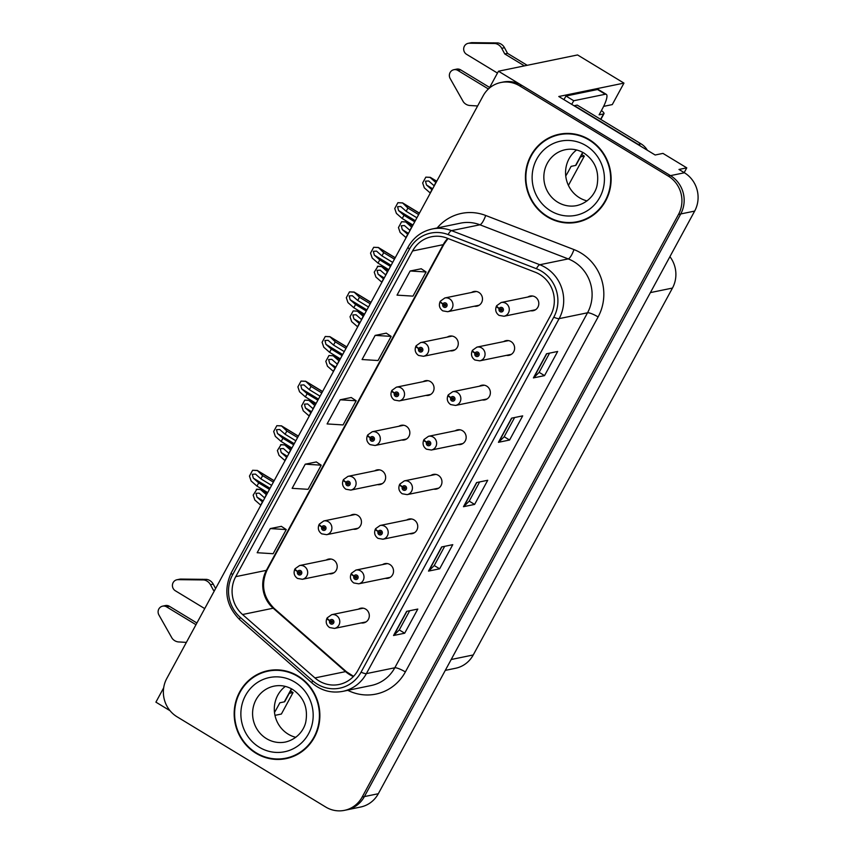 <?xml version="1.0" encoding="UTF-8"?>
<svg xmlns="http://www.w3.org/2000/svg" width="853" height="853" viewBox="0 0 853 853"><rect width="100%" height="100%" fill="white"/><g stroke="black" fill="none" stroke-linecap="round" stroke-linejoin="round"><path stroke-width="1.28" d="M474.353 306.216A7.485 7.123 -101.6 0 0 478.864 292.408A7.485 7.123 -101.6 0 0 471.528 292.483M401.71 440.009A7.485 7.123 -101.6 0 0 406.22 426.201A7.485 7.123 -101.6 0 0 398.884 426.265M450.139 350.818A7.485 7.123 -101.6 0 0 454.649 337.01A7.485 7.123 -101.6 0 0 447.313 337.074M377.495 484.6A7.485 7.123 -101.6 0 0 382.016 470.792A7.485 7.123 -101.6 0 0 374.67 470.867M353.281 529.201A7.485 7.123 -101.6 0 0 357.802 515.383A7.485 7.123 -101.6 0 0 350.455 515.457M425.924 395.408A7.485 7.123 -101.6 0 0 430.434 381.6A7.485 7.123 -101.6 0 0 423.099 381.675M530.673 310.759A7.485 7.123 -101.6 0 0 535.183 296.951A7.485 7.123 -101.6 0 0 527.847 297.025M458.029 444.541A7.485 7.123 -101.6 0 0 462.539 430.733A7.485 7.123 -101.6 0 0 455.203 430.808M433.814 489.142A7.485 7.123 -101.6 0 0 438.335 475.334A7.485 7.123 -101.6 0 0 430.989 475.398M409.611 533.733A7.485 7.123 -101.6 0 0 414.121 519.925A7.485 7.123 -101.6 0 0 406.774 519.999M506.458 355.36A7.485 7.123 -101.6 0 0 510.968 341.541A7.485 7.123 -101.6 0 0 503.633 341.616M385.396 578.334A7.485 7.123 -101.6 0 0 389.906 564.526A7.485 7.123 -101.6 0 0 382.57 564.59M482.244 399.95A7.485 7.123 -101.6 0 0 486.754 386.142A7.485 7.123 -101.6 0 0 479.418 386.206M329.077 573.792A7.485 7.123 -101.6 0 0 333.587 559.984A7.485 7.123 -101.6 0 0 326.241 560.048M361.182 622.925A7.485 7.123 -101.6 0 0 365.692 609.117A7.485 7.123 -101.6 0 0 358.356 609.191M684.181 172.615L686.772 167.849L662.952 153.391L655.157 155.001L558.79 96.506L623.959 83.104L577.566 54.944L498.472 71.215L489.227 88.243M344.473 810.35A28.053 26.731 -101.6 0 0 362.162 797.043L678.508 214.412A28.053 26.731 -101.6 0 0 668.272 176.091L519.594 85.844A28.053 26.731 -101.6 0 0 500.828 82.517A28.053 26.731 -101.6 0 0 483.129 95.824L166.793 678.455A28.053 26.731 -101.6 0 0 177.029 716.776L325.707 807.023A28.053 26.731 -101.6 0 0 344.473 810.35L360.616 807.023A28.053 26.731 -101.6 0 0 378.316 793.727L694.662 211.086A28.053 26.731 -101.6 0 0 684.426 172.764L678.977 169.459L686.772 167.849M378.316 793.727L364.391 796.585A28.053 26.731 -101.6 0 1 346.691 809.892A28.053 26.731 -101.6 0 0 364.391 796.585L680.737 213.954A28.053 26.731 -101.6 0 0 670.501 175.633L498.472 71.215M163.669 687.838L155.907 702.147L170.035 710.72M289.263 693.318L293.059 692.54L281.383 714.036L274.975 715.358M669.914 256.678A28.053 26.731 78.4 0 1 672.463 288.069L473.244 654.965A28.053 26.731 78.4 0 1 455.555 668.272L445.287 670.383M623.959 83.104L612.283 104.588L603.615 106.38M580.52 156.888L584.316 156.11L568.418 185.389M290.521 691.005L293.059 692.54M581.778 154.574L584.316 156.11M589.263 139.583A44.889 42.757 -101.6 0 0 559.237 134.252A44.889 42.757 -101.6 0 0 525.906 170.696A44.889 42.757 -101.6 0 0 547.295 216.854A44.889 42.757 -101.6 0 0 577.321 222.185A44.889 42.757 -101.6 0 0 610.652 185.741A44.889 42.757 -101.6 0 0 589.263 139.583M560.346 134.038A44.889 42.757 -101.6 0 0 552.413 136.789M297.996 676.013A44.889 42.757 -101.6 0 0 267.981 670.682A44.889 42.757 -101.6 0 0 234.65 707.126A44.889 42.757 -101.6 0 0 256.039 753.284A44.889 42.757 -101.6 0 0 286.064 758.616A44.889 42.757 -101.6 0 0 319.395 722.171A44.889 42.757 -101.6 0 0 297.996 676.013M269.09 670.469A44.889 42.757 -101.6 0 0 261.157 673.22M539.757 274.431A29.93 28.512 78.4 0 1 550.675 315.311L357.94 670.298A29.93 28.512 78.4 0 1 339.057 684.49A29.93 28.512 78.4 0 1 314.928 677.922L242.551 614.523A29.93 28.512 78.4 0 1 235.737 576.66L412.575 250.963A29.93 28.512 78.4 0 1 431.458 236.771A29.93 28.512 78.4 0 1 446.929 238.094L535.215 272.203A29.93 28.512 78.4 0 1 539.757 274.431M541.506 271.211A33.662 32.073 -101.6 0 0 536.398 268.706L448.113 234.586A33.662 32.073 -101.6 0 0 409.461 249.076L232.624 574.762A33.662 32.073 -101.6 0 0 240.29 617.359L312.667 680.769A33.662 32.073 -101.6 0 0 361.054 672.196L553.789 317.199A33.662 32.073 -101.6 0 0 541.506 271.211M362.162 797.043L364.391 796.585L680.737 213.954A28.053 26.731 -101.6 0 0 670.501 175.633L521.823 85.385A28.053 26.731 -101.6 0 0 503.057 82.059L500.828 82.517M404.685 633.214L399.279 629.93L393.841 635.368A7.485 1.503 -151.5 0 1 393.542 635.506L404.685 633.214L417.799 609.063L406.657 611.356L393.542 635.506M444.669 546.325L434.23 565.571L428.803 570.966A7.485 1.503 -151.5 0 1 428.505 571.105L439.647 568.812L452.762 544.662L441.619 546.954L428.505 571.105M434.241 565.528L439.647 568.812M549.567 353.131L539.117 372.377L533.701 377.772A7.485 1.503 -151.5 0 1 533.402 377.911L544.545 375.619L557.659 351.468L546.517 353.76L533.402 377.911M539.139 372.345L544.545 375.619M514.604 417.533L504.155 436.768L498.728 442.174A7.485 1.503 -151.5 0 1 498.44 442.312L509.582 440.02L522.686 415.869L511.555 418.162L498.44 442.312M504.176 436.736L509.582 440.02M479.642 481.934L469.193 501.169L463.765 506.575A7.485 1.503 -151.5 0 1 463.478 506.703L474.609 504.411L487.724 480.271L476.582 482.563L463.478 506.703M469.214 501.137L474.609 504.411M281.383 526.354L270.284 528.572L257.169 552.723L273.141 553.725L286.245 529.574L281.309 526.312M386.281 333.16L375.171 335.389L362.067 359.529L378.028 360.531L391.143 336.381L386.206 333.118M421.243 268.77L410.144 270.987L397.029 295.138L412.991 296.13L426.105 271.99L421.169 268.716M316.346 461.953L305.246 464.181L292.131 488.332L308.104 489.323L321.208 465.173L316.271 461.91M340.208 399.78L327.094 423.93L343.066 424.933L356.181 400.782L351.233 397.509L340.208 399.78L356.181 400.782M399.257 629.962L409.707 610.727M375.171 335.389L391.143 336.381M410.144 270.987L426.105 271.99M305.246 464.181L321.208 465.173M270.284 528.572L286.245 529.574M278.792 758.967A44.889 42.757 -101.6 0 0 287.173 758.37M570.049 222.537A44.889 42.757 -101.6 0 0 578.43 221.94M269.441 489.398L258.704 482.883L253.288 478.117L252.296 474.279L255.473 474.097L260.89 478.853L262.639 475.633L257.179 470.387L274.165 480.697M295.117 569.111L295.01 569.132A4.681 0.896 26 0 0 294.797 569.271A4.681 0.896 26 0 0 297.601 571.606A2.335 2.228 -101.6 0 0 298.497 574.709A2.335 2.228 -101.6 0 0 301.536 573.877A2.335 2.228 -101.6 0 0 300.683 570.678A2.335 2.228 -101.6 0 0 297.697 571.425L298.838 572.192A0.938 0.896 78.4 0 1 300.48 572.853A0.938 0.896 78.4 0 1 299.158 573.504A0.938 0.896 78.4 0 1 298.795 572.256L297.601 571.606M300.096 571.926L298.838 572.192M297.697 571.425A4.681 0.992 -149 0 1 295.085 568.738L299.574 565.539A7.016 6.685 78.4 0 1 307.602 573.589A7.016 6.685 78.4 0 1 302.399 579.283L297.473 578.419C294.232 576.052 293.347 573.003 294.797 569.271M300.149 571.979L298.795 572.256M300.405 573.109A0.938 0.896 78.4 0 1 300.181 572M267.693 492.618L256.956 486.103L251.123 480.975L249.46 476.091L252.627 470.27L257.084 470.451L274.112 480.793M273.376 482.148L262.639 475.633M271.627 485.368L260.89 478.853M258.704 482.883L256.956 486.103M256.806 470.504L252.627 470.27M262.585 502.022L256.998 497.16L256.007 493.322L259.184 493.141L264.601 497.896L266.349 494.676L260.517 489.547L267.298 493.333M327.221 618.244L327.115 618.265A4.681 0.896 26 0 0 326.902 618.404A4.681 0.896 26 0 0 329.706 620.739A2.335 2.228 -101.6 0 0 330.612 623.842A2.335 2.228 -101.6 0 0 333.651 623.01A2.335 2.228 -101.6 0 0 332.798 619.822A2.335 2.228 -101.6 0 0 329.802 620.558L330.943 621.325A0.938 0.896 78.4 0 1 332.585 621.986A0.938 0.896 78.4 0 1 331.263 622.637A0.938 0.896 78.4 0 1 330.9 621.389L329.706 620.739M332.201 621.069L330.943 621.325M329.802 620.558A4.681 0.992 -149 0 1 327.189 617.871L331.678 614.672A7.016 6.685 78.4 0 1 339.718 622.722A7.016 6.685 78.4 0 1 334.504 628.416L329.578 627.552C326.347 625.185 325.451 622.136 326.902 618.404M332.265 621.112L330.9 621.389M332.51 622.242A0.938 0.896 78.4 0 1 332.286 621.133M260.837 505.243L254.834 500.018L253.17 495.135L256.902 489.195L260.794 489.494L267.256 493.418M262.415 501.927L260.666 505.147M260.517 489.547L256.337 489.313M293.656 444.797L282.919 438.282L277.502 433.527L276.511 429.688L279.688 429.496L285.105 434.262L286.853 431.042L281.383 425.796L298.369 436.107M319.331 524.52L319.225 524.542A4.681 0.896 26 0 0 319.011 524.67A4.681 0.896 26 0 0 321.816 527.005A2.335 2.228 -101.6 0 0 322.711 530.118A2.335 2.228 -101.6 0 0 325.75 529.286A2.335 2.228 -101.6 0 0 324.897 526.088A2.335 2.228 -101.6 0 0 321.912 526.834L323.052 527.591A0.938 0.896 78.4 0 1 324.694 528.252A0.938 0.896 78.4 0 1 323.372 528.903A0.938 0.896 78.4 0 1 323.01 527.666L321.816 527.005M324.3 527.335L323.052 527.591M321.912 526.834A4.681 0.992 -149 0 1 319.299 524.137L323.788 520.948A7.016 6.685 78.4 0 1 331.817 528.988A7.016 6.685 78.4 0 1 326.614 534.682L321.677 533.829C318.446 531.462 317.561 528.402 319.011 524.67M324.364 527.389L323.01 527.666M324.62 528.508A0.938 0.896 78.4 0 1 324.385 527.41M291.907 448.017L281.17 441.502L275.338 436.373L273.674 431.49L276.841 425.679L281.287 425.86L298.326 436.192M297.59 437.557L286.853 431.042M295.842 440.777L285.105 434.262M282.919 438.282L281.17 441.502M281.01 425.914L276.841 425.679M317.86 400.206L307.133 393.691L301.717 388.936L300.725 385.087L303.903 384.906L309.308 389.661L311.057 386.441L305.598 381.206L322.583 391.506M343.546 479.919L343.439 479.94A4.681 0.896 26 0 0 343.215 480.079A4.681 0.896 26 0 0 346.03 482.414A2.335 2.228 -101.6 0 0 346.926 485.517A2.335 2.228 -101.6 0 0 349.965 484.685A2.335 2.228 -101.6 0 0 349.112 481.497A2.335 2.228 -101.6 0 0 346.126 482.233L347.267 483.001A0.938 0.896 78.4 0 1 348.898 483.662A0.938 0.896 78.4 0 1 347.587 484.312A0.938 0.896 78.4 0 1 347.224 483.065L346.03 482.414M348.514 482.745L347.267 483.001M346.126 482.233A4.681 0.992 -149 0 1 343.503 479.546L348.003 476.347A7.016 6.685 78.4 0 1 356.032 484.397A7.016 6.685 78.4 0 1 350.828 490.091L345.891 489.227C342.661 486.86 341.765 483.811 343.215 480.079M348.578 482.787L347.224 483.065M348.834 483.918A0.938 0.896 78.4 0 1 348.6 482.809M316.122 403.426L305.385 396.912L299.542 391.783L297.889 386.899L301.045 381.078L305.502 381.259L322.541 391.602M321.794 392.966L311.057 386.441M320.046 396.176L309.308 389.661M307.133 393.691L305.385 396.912M305.225 381.323L301.045 381.078M342.074 355.616L331.337 349.09L325.921 344.335L324.94 340.496L328.106 340.315L333.523 345.07L335.272 341.85L329.812 336.604L346.798 346.915M367.76 435.329L367.654 435.35A4.681 0.896 26 0 0 367.43 435.478A4.681 0.896 26 0 0 370.245 437.813A2.335 2.228 -101.6 0 0 371.14 440.926A2.335 2.228 -101.6 0 0 374.179 440.095A2.335 2.228 -101.6 0 0 373.326 436.896A2.335 2.228 -101.6 0 0 370.341 437.642L371.471 438.399A0.938 0.896 78.4 0 1 373.113 439.071A0.938 0.896 78.4 0 1 371.801 439.711A0.938 0.896 78.4 0 1 371.439 438.474L370.245 437.813M372.729 438.143L371.471 438.399M370.341 437.642A4.681 0.992 -149 0 1 367.718 434.945L372.217 431.757A7.016 6.685 78.4 0 1 380.246 439.796A7.016 6.685 78.4 0 1 375.043 445.49L370.106 444.637C366.875 442.27 365.98 439.22 367.43 435.478M372.793 438.197L371.439 438.474M373.049 439.316A0.938 0.896 78.4 0 1 372.814 438.218M340.326 358.836L329.589 352.31L323.756 347.192L322.103 342.298L325.26 336.487L329.716 336.668L346.755 347M346.009 348.365L335.272 341.85M344.26 351.585L333.523 345.07M331.337 349.09L329.589 352.31M329.439 336.722L325.26 336.487M286.8 457.432L281.213 452.57L280.221 448.731L283.399 448.539L288.815 453.306L290.564 450.085L284.721 444.957L291.513 448.731M351.436 573.653L351.329 573.674A4.681 0.896 26 0 0 351.116 573.802A4.681 0.896 26 0 0 353.92 576.138A2.335 2.228 -101.6 0 0 354.827 579.251A2.335 2.228 -101.6 0 0 357.865 578.419A2.335 2.228 -101.6 0 0 357.002 575.221A2.335 2.228 -101.6 0 0 354.016 575.967L355.157 576.724A0.938 0.896 78.4 0 1 356.799 577.396A0.938 0.896 78.4 0 1 355.477 578.035A0.938 0.896 78.4 0 1 355.115 576.799L353.92 576.138M356.415 576.468L355.157 576.724M354.016 575.967A4.681 0.992 -149 0 1 351.404 573.269L355.893 570.081A7.016 6.685 78.4 0 1 363.932 578.121A7.016 6.685 78.4 0 1 358.718 583.815L353.792 582.962C350.551 580.594 349.666 577.545 351.116 573.802M356.469 576.521L355.115 576.799M356.725 577.641A0.938 0.896 78.4 0 1 356.501 576.543M285.051 460.652L279.048 455.417L277.385 450.533L281.117 444.605L285.009 444.903L291.47 448.827M286.629 457.325L284.881 460.545M284.721 444.957L280.552 444.722M311.004 412.831L305.427 407.979L304.436 404.13L307.613 403.949L313.03 408.704L314.778 405.484L308.935 400.366L315.727 404.141M375.651 529.052L375.544 529.073A4.681 0.896 26 0 0 375.331 529.212A4.681 0.896 26 0 0 378.135 531.547A2.335 2.228 -101.6 0 0 379.031 534.65A2.335 2.228 -101.6 0 0 382.069 533.818A2.335 2.228 -101.6 0 0 381.216 530.63A2.335 2.228 -101.6 0 0 378.231 531.376L379.372 532.133A0.938 0.896 78.4 0 1 381.014 532.794A0.938 0.896 78.4 0 1 379.692 533.445A0.938 0.896 78.4 0 1 379.329 532.197L378.135 531.547M380.619 531.877L379.372 532.133M378.231 531.376A4.681 0.992 -149 0 1 375.619 528.679L380.107 525.48A7.016 6.685 78.4 0 1 388.136 533.53A7.016 6.685 78.4 0 1 382.933 539.224L377.996 538.36C374.766 535.993 373.881 532.944 375.331 529.212M380.683 531.92L379.329 532.197M380.939 533.05A0.938 0.896 78.4 0 1 380.715 531.941M309.255 416.051L303.252 410.826L301.599 405.943L304.756 400.121L309.212 400.302L315.685 404.226M310.844 412.735L309.095 415.955M308.935 400.366L304.756 400.121M335.218 368.24L329.642 363.378L328.65 359.539L331.817 359.358L337.234 364.114L338.982 360.894L333.15 355.765L339.942 359.539M399.865 484.461L399.758 484.483A4.681 0.896 26 0 0 399.535 484.611A4.681 0.896 26 0 0 402.349 486.956A2.335 2.228 -101.6 0 0 403.245 490.059A2.335 2.228 -101.6 0 0 406.284 489.227A2.335 2.228 -101.6 0 0 405.431 486.029A2.335 2.228 -101.6 0 0 402.445 486.775L403.586 487.532A0.938 0.896 78.4 0 1 405.228 488.204A0.938 0.896 78.4 0 1 403.906 488.854A0.938 0.896 78.4 0 1 403.544 487.607L402.349 486.956M404.834 487.276L403.586 487.532M402.445 486.775A4.681 0.992 -149 0 1 399.833 484.088L404.322 480.889A7.016 6.685 78.4 0 1 412.351 488.929A7.016 6.685 78.4 0 1 407.148 494.623L402.211 493.77C398.98 491.403 398.095 488.353 399.535 484.611M405.154 488.449A0.938 0.896 78.4 0 1 404.919 487.351L403.544 487.607M333.47 371.46L327.467 366.236L325.814 361.341L328.97 355.53L333.427 355.712L339.899 359.635M335.048 368.133L333.31 371.354M333.15 355.765L328.97 355.53M359.433 323.65L353.846 318.787L352.865 314.938L356.032 314.757L361.448 319.512L363.197 316.292L357.364 311.174L364.156 314.949M424.08 439.86L423.973 439.881A4.681 0.896 26 0 0 423.749 440.02A4.681 0.896 26 0 0 426.564 442.355A2.335 2.228 -101.6 0 0 427.46 445.458A2.335 2.228 -101.6 0 0 430.498 444.626A2.335 2.228 -101.6 0 0 429.645 441.438A2.335 2.228 -101.6 0 0 426.66 442.185L427.79 442.942A0.938 0.896 78.4 0 1 429.432 443.603A0.938 0.896 78.4 0 1 428.121 444.253A0.938 0.896 78.4 0 1 427.758 443.016L426.564 442.355M429.048 442.686L427.79 442.942M426.66 442.185A4.681 0.992 -149 0 1 424.037 439.487L428.537 436.288A7.016 6.685 78.4 0 1 436.565 444.338A7.016 6.685 78.4 0 1 431.362 450.032L426.425 449.168C423.195 446.801 422.299 443.752 423.749 440.02M429.112 442.728L427.758 443.016M429.368 443.859A0.938 0.896 78.4 0 1 429.134 442.75M357.684 326.87L351.681 321.634L350.029 316.751L353.185 310.929L357.642 311.11L364.103 315.034M359.262 323.543L357.514 326.763M357.364 311.174L353.185 310.929M501.724 48.301L504.507 47.725L507.524 53.366L504.741 53.931L501.724 48.301A9.351 8.914 -101.6 0 0 495.103 43.514L469.31 43.226A5.971 5.694 78.4 0 0 466.58 54.325L497.47 73.07M563.897 99.609A18.702 4.254 121.3 0 0 565.965 96.016L573.749 100.739L605.331 94.246A18.702 4.254 -58.7 0 1 606.302 94.352A18.702 4.254 -58.7 0 1 602.165 109.195L599.105 114.835L603.561 113.918L600.629 119.313M582.695 152.346L575.583 165.439L571.126 166.356L568.066 171.986A18.702 4.254 -58.7 0 1 565.742 175.985M647.384 150.288A18.702 17.817 -101.6 0 0 641.029 143.837L577.193 105.1L574.41 105.665L638.236 144.413A18.702 17.817 78.4 0 1 640.795 146.279M573.749 100.739A18.702 4.254 -58.7 0 1 571.681 104.333M565.965 96.016L597.548 89.522A18.702 4.254 -58.7 0 1 598.507 89.629L606.302 94.352M488.406 88.979L457.848 70.426A5.971 5.694 78.4 0 0 450.149 78.508L463.392 101.912A9.351 8.914 -101.6 0 0 470.643 105.537L477.616 105.975M575.583 165.439A9.351 1.887 28.5 0 0 576.02 165.173L582.919 152.463M457.848 70.426L460.631 69.85A5.971 5.694 -101.6 0 0 456.632 69.136L453.849 69.711M460.631 69.85L489.654 87.464M601.429 110.549A9.351 1.887 -151.5 0 1 603.988 113.652A9.351 1.887 -151.5 0 1 603.561 113.918M507.524 53.366L527.197 65.308M524.414 65.873L504.741 53.931M504.507 47.725A9.351 8.914 -101.6 0 0 497.885 42.938L472.093 42.65A5.971 5.694 -101.6 0 0 470.952 42.757L468.169 43.332M497.885 42.938L495.103 43.514M493.599 42.81L490.816 43.386M214.764 590.105L213.485 590.361L210.467 584.731A9.351 8.914 -101.6 0 0 203.846 579.944L178.053 579.656A5.971 5.694 78.4 0 0 175.323 590.756L204.72 608.594M291.438 688.766L284.326 701.859L279.869 702.776L276.809 708.416A18.702 4.254 -58.7 0 1 274.485 712.415M195.977 624.695L166.58 606.856A5.971 5.694 78.4 0 0 158.893 614.938L172.135 638.343A9.351 8.914 -101.6 0 0 179.386 641.968L186.359 642.405M284.326 701.859A9.351 1.887 28.5 0 0 284.763 701.603L291.662 688.893M166.58 606.856L169.374 606.28A5.971 5.694 -101.6 0 0 165.375 605.566L162.592 606.142M169.374 606.28L196.904 622.989M214.338 590.884L213.485 590.361M210.467 584.731L213.25 584.156L215.606 588.549M213.25 584.156A9.351 8.914 -101.6 0 0 206.629 579.368L180.836 579.08A5.971 5.694 -101.6 0 0 179.695 579.187L176.912 579.763M206.629 579.368L203.846 579.944M202.342 579.24L199.559 579.816M589.039 139.977A44.42 42.319 78.4 0 1 610.215 185.655A44.42 42.319 78.4 0 1 577.225 221.727A44.42 42.319 78.4 0 1 547.519 216.449A44.42 42.319 78.4 0 1 526.344 170.781A44.42 42.319 78.4 0 1 559.323 134.71A44.42 42.319 78.4 0 1 589.039 139.977M586.374 219.189A44.42 42.319 78.4 0 1 579.454 221.268L577.225 221.727M576.596 149.968A28.522 27.168 -101.6 0 0 579.454 197.725A28.522 27.168 -101.6 0 0 587.067 200.892M559.323 134.71L561.551 134.252A44.42 42.319 78.4 0 1 568.727 133.431M297.782 676.408A44.42 42.319 78.4 0 1 318.947 722.086A44.42 42.319 78.4 0 1 285.968 758.157A44.42 42.319 78.4 0 1 256.263 752.879A44.42 42.319 78.4 0 1 235.087 707.212A44.42 42.319 78.4 0 1 268.066 671.14A44.42 42.319 78.4 0 1 297.782 676.408M295.117 755.619A44.42 42.319 78.4 0 1 288.197 757.699L285.968 758.157M285.339 686.398A28.522 27.168 -101.6 0 0 288.197 734.156A28.522 27.168 -101.6 0 0 295.81 737.323M268.066 671.14L270.294 670.682A44.42 42.319 78.4 0 1 277.47 669.861M366.289 311.014L355.552 304.5L350.135 299.744L349.144 295.895L352.321 295.714L357.738 300.469L359.486 297.249L354.027 292.014L371.012 302.325M391.975 390.727L391.868 390.749A4.681 0.896 26 0 0 391.644 390.887A4.681 0.896 26 0 0 394.459 393.222A2.335 2.228 -101.6 0 0 395.355 396.325A2.335 2.228 -101.6 0 0 398.394 395.493A2.335 2.228 -101.6 0 0 397.541 392.305A2.335 2.228 -101.6 0 0 394.555 393.052L395.685 393.809A0.938 0.896 78.4 0 1 397.327 394.47A0.938 0.896 78.4 0 1 396.005 395.12A0.938 0.896 78.4 0 1 395.653 393.883L394.459 393.222M396.944 393.553L395.685 393.809M394.555 393.052A4.681 0.992 -149 0 1 391.932 390.354L396.421 387.155A7.016 6.685 78.4 0 1 404.461 395.206A7.016 6.685 78.4 0 1 399.257 400.899L394.321 400.036C391.09 397.669 390.194 394.619 391.644 390.887M397.253 394.726A0.938 0.896 78.4 0 1 397.029 393.617L395.653 393.883M364.54 314.235L353.803 307.72L347.971 302.591L346.318 297.708L349.474 291.886L353.931 292.067L370.959 302.41M370.223 303.775L359.486 297.249M368.475 306.995L357.738 300.469M355.552 304.5L353.803 307.72M353.654 292.131L349.474 291.886M390.503 266.424L379.766 259.898L374.35 255.143L373.358 251.304L376.536 251.123L381.952 255.879L383.701 252.659L378.242 247.413L395.227 257.723M416.189 346.137L416.072 346.158A4.681 0.896 26 0 0 415.859 346.286A4.681 0.896 26 0 0 418.674 348.632A2.335 2.228 -101.6 0 0 419.569 351.735A2.335 2.228 -101.6 0 0 422.608 350.903A2.335 2.228 -101.6 0 0 421.755 347.704A2.335 2.228 -101.6 0 0 418.759 348.45L419.9 349.218A0.938 0.896 78.4 0 1 421.542 349.879A0.938 0.896 78.4 0 1 420.22 350.53A0.938 0.896 78.4 0 1 419.868 349.282L418.674 348.632M421.158 348.952L419.9 349.218M418.759 348.45A4.681 0.992 -149 0 1 416.147 345.764L420.636 342.565A7.016 6.685 78.4 0 1 428.675 350.604A7.016 6.685 78.4 0 1 423.461 356.298L418.535 355.445C415.304 353.078 414.409 350.029 415.859 346.286M421.222 349.005L419.868 349.282M421.467 350.125A0.938 0.896 78.4 0 1 421.243 349.026M388.755 269.644L378.018 263.119L372.185 258.001L370.533 253.106L373.689 247.295L378.146 247.477L395.174 257.819M394.438 259.173L383.701 252.659M392.689 262.393L381.952 255.879M379.766 259.898L378.018 263.119M377.868 247.53L373.689 247.295M414.718 221.823L403.981 215.308L398.564 210.552L397.573 206.703L400.75 206.522L406.167 211.288L407.915 208.068L402.456 202.822L419.441 213.133M440.404 301.536L440.287 301.557A4.681 0.896 26 0 0 440.073 301.695A4.681 0.896 26 0 0 442.878 304.031A2.335 2.228 -101.6 0 0 443.784 307.133A2.335 2.228 -101.6 0 0 446.823 306.302A2.335 2.228 -101.6 0 0 445.97 303.114A2.335 2.228 -101.6 0 0 442.974 303.86L444.114 304.617A0.938 0.896 78.4 0 1 445.756 305.278A0.938 0.896 78.4 0 1 444.434 305.928A0.938 0.896 78.4 0 1 444.072 304.692L442.878 304.031M445.373 304.361L444.114 304.617M442.974 303.86A4.681 0.992 -149 0 1 440.361 301.162L444.85 297.964A7.016 6.685 78.4 0 1 452.89 306.014A7.016 6.685 78.4 0 1 447.676 311.708L442.75 310.844C439.519 308.487 438.623 305.427 440.073 301.695M445.437 304.414L444.072 304.692M445.682 305.534A0.938 0.896 78.4 0 1 445.458 304.425M412.969 225.043L402.232 218.528L396.4 213.399L394.747 208.516L397.903 202.694L402.36 202.886L419.388 213.218M418.652 214.583L407.915 208.068M416.904 217.803L406.167 211.288M403.981 215.308L402.232 218.528M402.083 202.939L397.903 202.694M383.647 279.048L378.06 274.186L377.069 270.348L380.246 270.166L385.663 274.922L387.411 271.702L381.579 266.573L388.371 270.358M448.294 395.27L448.188 395.291A4.681 0.896 26 0 0 447.964 395.419A4.681 0.896 26 0 0 450.779 397.765A2.335 2.228 -101.6 0 0 451.674 400.867A2.335 2.228 -101.6 0 0 454.713 400.036A2.335 2.228 -101.6 0 0 453.86 396.837A2.335 2.228 -101.6 0 0 450.874 397.583L452.005 398.351A0.938 0.896 78.4 0 1 453.647 399.012A0.938 0.896 78.4 0 1 452.335 399.662A0.938 0.896 78.4 0 1 451.973 398.415L450.779 397.765M453.263 398.084L452.005 398.351M450.874 397.583A4.681 0.992 -149 0 1 448.251 394.896L452.751 391.698A7.016 6.685 78.4 0 1 460.78 399.748A7.016 6.685 78.4 0 1 455.577 405.442L450.64 404.578C447.409 402.211 446.514 399.161 447.964 395.419M453.327 398.138L451.973 398.415M453.572 399.268A0.938 0.896 78.4 0 1 453.348 398.159M381.899 282.268L375.896 277.044L374.243 272.15L377.964 266.221L381.856 266.52L388.318 270.444M383.477 278.942L381.728 282.162M381.579 266.573L377.399 266.339M407.862 234.458L402.275 229.596L401.283 225.746L404.461 225.565L409.877 230.331L411.626 227.111L405.793 221.983L412.585 225.757M472.509 350.668L472.402 350.7A4.681 0.896 26 0 0 472.178 350.828A4.681 0.896 26 0 0 474.993 353.163A2.335 2.228 -101.6 0 0 475.889 356.277A2.335 2.228 -101.6 0 0 478.928 355.445A2.335 2.228 -101.6 0 0 478.075 352.246A2.335 2.228 -101.6 0 0 475.089 352.993L476.219 353.75A0.938 0.896 78.4 0 1 477.861 354.411A0.938 0.896 78.4 0 1 476.539 355.061A0.938 0.896 78.4 0 1 476.187 353.824L474.993 353.163M477.477 353.494L476.219 353.75M475.089 352.993A4.681 0.992 -149 0 1 472.466 350.295L476.955 347.107A7.016 6.685 78.4 0 1 484.994 355.147A7.016 6.685 78.4 0 1 479.791 360.84L474.854 359.987C471.624 357.62 470.728 354.56 472.178 350.828M477.541 353.547L476.187 353.824M477.787 354.667A0.938 0.896 78.4 0 1 477.563 353.568M406.113 237.678L400.11 232.442L398.458 227.559L401.614 221.737L406.071 221.929L412.532 225.842M407.691 234.351L405.943 237.571M405.793 221.983L401.614 221.737M432.076 189.856L426.489 184.994L425.498 181.156L428.675 180.975L434.092 185.73L435.84 182.51L430.008 177.381L436.8 181.167M496.723 306.078L496.606 306.099A4.681 0.896 26 0 0 496.393 306.238A4.681 0.896 26 0 0 499.197 308.573A2.335 2.228 -101.6 0 0 500.103 311.676A2.335 2.228 -101.6 0 0 503.142 310.844A2.335 2.228 -101.6 0 0 502.289 307.656A2.335 2.228 -101.6 0 0 499.293 308.391L500.434 309.159A0.938 0.896 78.4 0 1 502.076 309.82A0.938 0.896 78.4 0 1 500.754 310.471A0.938 0.896 78.4 0 1 500.402 309.223L499.197 308.573M501.692 308.903L500.434 309.159M499.293 308.391A4.681 0.992 -149 0 1 496.681 305.705L501.169 302.506A7.016 6.685 78.4 0 1 509.209 310.556A7.016 6.685 78.4 0 1 503.995 316.25L499.069 315.386C495.838 313.019 494.943 309.97 496.393 306.238M502.001 310.076A0.938 0.896 78.4 0 1 501.777 308.967L500.402 309.223M430.328 193.077L424.325 187.852L422.672 182.968L425.828 177.147L430.285 177.328L436.747 181.252M431.906 189.761L430.157 192.981M430.008 177.381L425.828 177.147M684.426 172.764L668.272 176.091M694.662 211.086L678.508 214.412M473.244 654.965L451.194 659.508M672.463 288.069L650.402 292.6M314.928 677.922L345.561 671.62A29.93 28.512 -101.6 0 0 349.677 674.638A29.93 28.512 -101.6 0 0 353.387 676.536M235.737 576.66L266.371 570.358A29.93 28.512 -101.6 0 0 273.184 608.21L345.561 671.62A16.836 3.188 -48.8 0 1 346.467 671.759L353.579 676.333M437.184 227.954A46.755 44.548 78.4 0 1 485.666 215.468L573.952 249.577A46.755 44.548 78.4 0 1 598.113 316.943L405.367 671.929A9.351 1.887 28.5 0 0 394.8 667.782L587.536 312.784A37.404 35.634 -101.6 0 0 573.888 261.69A37.404 35.634 -101.6 0 0 568.215 258.896L479.93 224.787A37.404 35.634 -101.6 0 0 460.577 223.145L432.172 228.988A37.404 35.634 78.4 0 1 451.525 230.63A9.351 2.42 111.1 0 0 448.113 234.586M405.367 671.929A46.755 44.548 78.4 0 1 347.8 690.333M371.194 685.513A37.404 35.634 -101.6 0 0 394.8 667.782L366.385 673.625A37.404 35.634 78.4 0 1 342.789 691.367L371.194 685.513M485.666 215.468A9.351 2.42 -68.9 0 1 479.93 224.787L451.525 230.63L539.81 264.739A37.404 35.634 78.4 0 1 545.483 267.533A37.404 35.634 78.4 0 1 559.131 318.638A9.351 1.887 -151.5 0 1 553.789 317.199M536.398 268.706A9.351 2.42 111.1 0 1 539.81 264.739L568.215 258.896A9.351 2.42 -68.9 0 0 573.952 249.577M432.172 228.988C421.595 231.376 413.588 237.379 408.139 246.986A9.351 1.887 28.5 0 0 409.461 249.076M232.624 574.762A9.351 1.887 -151.5 0 1 231.302 572.683C223.283 590.265 226.098 605.939 239.746 619.673L312.123 683.082C321.176 690.674 331.401 693.436 342.789 691.367M240.29 617.359A9.351 1.77 131.2 0 0 239.746 619.673M312.667 680.769A9.351 1.77 131.2 0 0 312.123 683.082M361.054 672.196A9.351 1.887 28.5 0 0 366.385 673.625L559.131 318.638L587.536 312.784A9.351 1.887 28.5 0 1 598.113 316.943M519.594 85.844L521.823 85.385M242.551 614.523L273.184 608.21A16.836 3.188 -48.8 0 1 274.09 608.349L346.467 671.759M447.772 238.413A29.93 28.512 -101.6 0 0 443.208 244.662L266.371 570.358A16.836 3.391 28.5 0 0 267.149 569.879C260.687 584.23 263.001 597.047 274.09 608.349M412.575 250.963L443.208 244.662A16.836 3.391 28.5 0 0 443.986 244.182L267.149 569.879M463.765 506.575L476.827 482.51M498.728 442.174L511.8 418.109M533.701 377.772L546.762 353.718M428.803 570.966L441.865 546.901M393.841 635.368L406.902 611.302M270.038 488.289L253.288 478.117M263.182 500.914L256.998 497.16M294.253 443.699L277.502 433.527M318.468 399.097L301.717 388.936M342.682 354.507L325.921 344.335M287.397 456.323L281.213 452.57M311.612 411.732L305.427 407.979M335.826 367.131L329.642 363.378M360.03 322.541L353.846 318.787M641.029 143.837L638.236 144.413M597.548 89.522L605.331 94.246M469.31 43.226L472.093 42.65M178.053 579.656L180.836 579.08M557.734 202.193A28.522 27.168 -101.6 0 0 576.809 205.584C590.009 202.374 596.108 191.584 597.164 184.824C599.328 171.186 594.914 160.588 583.91 153.039C577.961 149.542 571.766 148.433 565.315 149.712A28.522 27.168 -101.6 0 0 544.139 172.871A28.522 27.168 -101.6 0 0 557.734 202.193M585.979 145.618A37.873 36.082 78.4 0 1 599.808 197.352A37.873 36.082 78.4 0 1 550.58 210.819A37.873 36.082 78.4 0 1 536.75 159.084A37.873 36.082 78.4 0 1 585.979 145.618M266.477 738.623A28.522 27.168 -101.6 0 0 285.552 742.014C298.753 738.805 304.841 728.014 305.907 721.254C308.072 707.617 303.647 697.018 292.654 689.469C286.704 685.972 280.509 684.863 274.058 686.143A28.522 27.168 -101.6 0 0 252.883 709.301A28.522 27.168 -101.6 0 0 266.477 738.623M294.722 682.048A37.873 36.082 78.4 0 1 308.551 733.783A37.873 36.082 78.4 0 1 259.323 747.249A37.873 36.082 78.4 0 1 245.493 695.515A37.873 36.082 78.4 0 1 294.722 682.048M366.897 309.906L350.135 299.744M391.101 265.315L374.35 255.143M415.315 220.714L398.564 210.552M384.245 277.939L378.06 274.186M408.459 233.349L402.275 229.596M432.674 188.748L426.489 184.994M408.139 246.986L231.302 572.683M448.028 238.509L443.986 244.182M333.928 572.789L302.399 579.283M331.103 559.056L299.574 565.539M366.033 621.922L334.504 628.416M363.207 608.189L331.678 614.672M358.143 528.199L326.614 534.682M355.317 514.455L323.788 520.948M382.357 483.598L350.828 490.091M379.532 469.864L348.003 476.347M406.572 439.007L375.043 445.49M403.746 425.263L372.217 431.757M390.247 577.332L358.718 583.815M387.422 563.588L355.893 570.081M414.462 532.73L382.933 539.224M411.636 518.997L380.107 525.48M438.677 488.14L407.148 494.623M435.851 474.407L404.322 480.889M462.891 443.549L431.362 450.032M460.066 429.805L428.537 436.288M600.843 119.452L603.988 113.652M430.786 394.417L399.257 400.899M427.961 380.673L396.421 387.155M455.001 349.815L423.461 356.298M452.165 336.082L420.636 342.565M479.205 305.225L447.676 311.708M476.379 291.481L444.85 297.964M487.106 398.948L455.577 405.442M484.28 385.215L452.751 391.698M511.32 354.358L479.791 360.84M508.495 340.614L476.955 347.107M535.535 309.756L503.995 316.25M532.698 296.023L501.169 302.506"/></g></svg>
